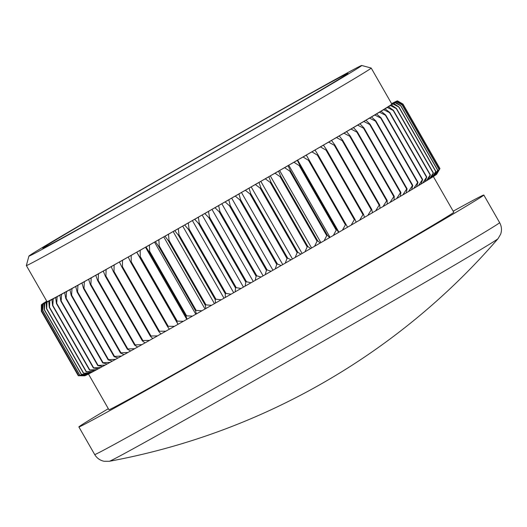 <?xml version="1.0" encoding="UTF-8"?>
<svg xmlns="http://www.w3.org/2000/svg" width="527" height="527" viewBox="0 0 527 527"><rect width="100%" height="100%" fill="white"/><g stroke="black" fill="none" stroke-linecap="round" stroke-linejoin="round"><path stroke-width="0.79" d="M391.607 103.674L391.831 103.542A205.201 2.009 -29.8 0 1 392.72 103.081L391.633 103.72M391.66 103.766L394.097 102.376A205.201 2.009 -29.8 0 1 394.776 102.034L391.693 103.832M391.706 103.859L395.784 101.54A205.201 2.009 -29.8 0 1 396.258 101.316L391.759 103.938L396.903 101.032A205.201 2.009 -29.8 0 1 397.16 100.934L391.811 104.036L397.437 100.861A205.201 2.009 -29.8 0 1 397.477 100.868L403.003 104.082L397.49 100.881L391.831 104.155A198.705 1.943 -29.8 0 0 391.851 104.102L371.206 68.055A198.705 1.943 150.2 0 1 360.31 75.091A198.705 1.943 150.2 0 1 168.6 186.294A198.705 1.943 150.2 0 1 26.35 265.555A198.705 1.943 150.2 0 1 26.35 265.536L46.995 301.602A198.705 1.943 -29.8 0 0 47.147 301.596A198.705 1.943 -29.8 0 0 47.845 301.325A198.705 1.943 -29.8 0 0 49.103 300.733A198.705 1.943 -29.8 0 0 50.915 299.817A198.705 1.943 -29.8 0 0 53.28 298.592A198.705 1.943 -29.8 0 0 56.185 297.05A198.705 1.943 -29.8 0 0 59.623 295.199A198.705 1.943 -29.8 0 0 63.583 293.052A198.705 1.943 -29.8 0 0 68.049 290.608A198.705 1.943 -29.8 0 0 73.009 287.88A198.705 1.943 -29.8 0 0 78.444 284.87A198.705 1.943 -29.8 0 0 84.346 281.596A198.705 1.943 -29.8 0 0 90.684 278.065A198.705 1.943 -29.8 0 0 97.442 274.284A198.705 1.943 -29.8 0 0 104.596 270.279A198.705 1.943 -29.8 0 0 112.132 266.049A198.705 1.943 -29.8 0 0 120.011 261.609A198.705 1.943 -29.8 0 0 128.219 256.985A198.705 1.943 -29.8 0 0 136.717 252.176A198.705 1.943 -29.8 0 0 145.492 247.216A198.705 1.943 -29.8 0 0 154.503 242.104A198.705 1.943 -29.8 0 0 163.732 236.867A198.705 1.943 -29.8 0 0 173.139 231.518A198.705 1.943 -29.8 0 0 182.698 226.076A198.705 1.943 -29.8 0 0 192.375 220.556A198.705 1.943 -29.8 0 0 202.137 214.976A198.705 1.943 -29.8 0 0 211.959 209.364A198.705 1.943 -29.8 0 0 221.808 203.725A198.705 1.943 -29.8 0 0 231.649 198.086A198.705 1.943 -29.8 0 0 241.445 192.46A198.705 1.943 -29.8 0 0 251.175 186.874A198.705 1.943 -29.8 0 0 260.799 181.334A198.705 1.943 -29.8 0 0 270.285 175.866A198.705 1.943 -29.8 0 0 279.606 170.484A198.705 1.943 -29.8 0 0 288.737 165.214A198.705 1.943 -29.8 0 0 297.636 160.063A198.705 1.943 -29.8 0 0 306.279 155.05A198.705 1.943 -29.8 0 0 314.645 150.195A198.705 1.943 -29.8 0 0 322.695 145.511A198.705 1.943 -29.8 0 0 330.409 141.012A198.705 1.943 -29.8 0 0 337.761 136.717A198.705 1.943 -29.8 0 0 344.73 132.639A198.705 1.943 -29.8 0 0 351.285 128.786A198.705 1.943 -29.8 0 0 357.411 125.176A198.705 1.943 -29.8 0 0 363.09 121.823A198.705 1.943 -29.8 0 0 368.301 118.733A198.705 1.943 -29.8 0 0 373.024 115.914A198.705 1.943 -29.8 0 0 377.246 113.377A198.705 1.943 -29.8 0 0 380.955 111.138A198.705 1.943 -29.8 0 0 384.137 109.194A198.705 1.943 -29.8 0 0 386.778 107.561A198.705 1.943 -29.8 0 0 388.873 106.23A198.705 1.943 -29.8 0 0 390.421 105.222A198.705 1.943 -29.8 0 0 391.409 104.53A198.705 1.943 -29.8 0 0 391.831 104.155L397.391 101.019L402.859 104.287A208.396 2.042 150.2 0 1 402.832 104.313L397.233 101.158L391.409 104.53L396.765 101.507L402.141 104.833A208.396 2.042 150.2 0 1 402.068 104.886L396.396 101.764L390.421 105.222L395.566 102.324L400.83 105.716A208.396 2.042 150.2 0 1 400.724 105.789L394.986 102.706L388.873 106.23L393.788 103.476L398.939 106.935A208.396 2.042 150.2 0 1 398.794 107.027L392.997 103.971L386.778 107.561L391.442 104.945L396.469 108.476A208.396 2.042 150.2 0 1 396.284 108.588L390.448 105.558L384.137 109.194L388.531 106.737L393.438 110.341A208.396 2.042 150.2 0 1 393.214 110.479L387.338 107.468L380.955 111.138L385.072 108.845L389.842 112.528A208.396 2.042 150.2 0 1 389.578 112.686L383.682 109.682L377.246 113.377L381.074 111.256L385.698 115.024A208.396 2.042 150.2 0 1 385.402 115.202L379.493 112.205L373.024 115.914L376.548 113.964L381.021 117.817A208.396 2.042 150.2 0 1 380.692 118.015L374.776 115.024L368.301 118.733L371.509 116.968L375.83 120.914A208.396 2.042 150.2 0 1 375.461 121.124L369.552 118.127L363.09 121.823L365.975 120.248L370.132 124.286A208.396 2.042 150.2 0 1 369.737 124.517L363.841 121.506L357.411 125.176L359.961 123.799L363.959 127.929A208.396 2.042 150.2 0 1 363.525 128.18L357.662 125.149L351.285 128.786L353.492 127.606L357.319 131.836A208.396 2.042 150.2 0 1 356.858 132.106L351.028 129.049L344.73 132.639L346.582 131.658L350.238 135.986A208.396 2.042 150.2 0 1 349.75 136.269L343.966 133.193L337.761 136.717L339.256 135.946L342.741 140.373A208.396 2.042 150.2 0 1 342.221 140.676L336.496 137.554L330.409 141.012L331.542 140.445L334.849 144.978A208.396 2.042 150.2 0 1 334.309 145.294L328.644 142.138L322.695 145.511L323.459 145.156L326.588 149.787A208.396 2.042 150.2 0 1 326.022 150.116L320.436 146.914L314.645 150.195L315.041 150.05L317.985 154.786A208.396 2.042 150.2 0 1 317.399 155.129L311.905 151.875L306.279 155.05L309.079 159.958A208.396 2.042 150.2 0 1 308.473 160.307L303.065 157L297.636 160.063L297.294 160.34L299.883 165.287A208.396 2.042 150.2 0 1 299.257 165.643L293.954 162.276L288.737 165.214L288.025 165.702L290.43 170.748A208.396 2.042 150.2 0 1 289.791 171.117L284.6 167.685L279.606 170.484L278.533 171.189L280.759 176.334A208.396 2.042 150.2 0 1 280.107 176.71L275.035 173.205L270.285 175.866L268.849 176.776L270.898 182.019A208.396 2.042 150.2 0 1 270.232 182.408L265.285 178.824L260.799 181.334L259.001 182.447L260.872 187.796A208.396 2.042 150.2 0 1 260.2 188.185L255.391 184.522L251.175 186.874L249.027 188.185L250.727 193.633A208.396 2.042 150.2 0 1 250.042 194.022L245.371 190.28L241.445 192.46L238.955 193.969L240.483 199.509A208.396 2.042 150.2 0 1 239.798 199.904L235.273 196.084L231.649 198.086L228.817 199.786L230.187 205.418A208.396 2.042 150.2 0 1 229.495 205.813L225.121 201.9L221.808 203.725L218.652 205.609L219.858 211.334A208.396 2.042 150.2 0 1 219.166 211.729L214.95 207.724L211.959 209.364L208.488 211.426L209.535 217.236A208.396 2.042 150.2 0 1 208.85 217.631L204.799 213.534L202.137 214.976L198.356 217.216L199.259 223.112A208.396 2.042 150.2 0 1 198.574 223.501L194.694 219.304L192.375 220.556L188.297 222.954L189.055 228.935A208.396 2.042 150.2 0 1 188.376 229.317L184.661 225.029L182.698 226.076L178.337 228.632L178.963 234.686A208.396 2.042 150.2 0 1 178.291 235.068L174.753 230.674L173.139 231.518L168.515 234.225L169.009 240.352A208.396 2.042 150.2 0 1 168.35 240.727L164.984 236.228L163.732 236.867L158.858 239.713L159.226 245.911A208.396 2.042 150.2 0 1 158.581 246.274L155.393 241.676L154.503 242.104L149.398 245.081L149.648 251.339A208.396 2.042 150.2 0 1 149.016 251.702L146.012 246.998L145.492 247.216L140.162 250.312L140.314 256.629A208.396 2.042 150.2 0 1 139.695 256.978L136.717 252.176L131.19 255.391L131.236 261.761A208.396 2.042 150.2 0 1 130.643 262.097L128.219 256.985L122.501 260.292L122.462 266.715A208.396 2.042 150.2 0 1 121.889 267.044L119.425 262.031L120.011 261.609L114.135 265.009L114.01 271.477A208.396 2.042 150.2 0 1 113.463 271.787L111.177 266.675L112.132 266.049L106.105 269.528L105.914 276.029A208.396 2.042 150.2 0 1 105.387 276.326L103.279 271.115L104.596 270.279L98.45 273.823L98.2 280.364A208.396 2.042 150.2 0 1 97.693 280.647L95.762 275.331L97.442 274.284L91.191 277.887L90.881 284.455A208.396 2.042 150.2 0 1 90.407 284.718L88.648 279.31L90.684 278.065L84.346 281.708L83.997 288.302A208.396 2.042 150.2 0 1 83.556 288.546L81.962 283.039L84.346 281.596L77.943 285.272L77.561 291.879A208.396 2.042 150.2 0 1 77.153 292.11L75.723 286.504L78.444 284.87L72.001 288.572L71.6 295.186A208.396 2.042 150.2 0 1 71.217 295.397L69.959 289.698L73.009 287.88L66.54 291.583L66.125 298.203A208.396 2.042 150.2 0 1 65.783 298.394L64.676 292.61L68.049 290.608L61.573 294.31L61.165 300.93A208.396 2.042 150.2 0 1 60.849 301.101L59.9 295.232L63.583 293.052L57.127 296.741L56.725 303.348A208.396 2.042 150.2 0 1 56.448 303.499L55.645 297.544L59.623 295.199L53.207 298.862L52.825 305.456A208.396 2.042 150.2 0 1 52.588 305.588L51.923 299.553L56.185 297.05L49.834 300.667L49.485 307.248A208.396 2.042 150.2 0 1 49.281 307.353L48.741 301.246L53.28 298.592L47.008 302.162L46.699 308.71A208.396 2.042 150.2 0 1 46.534 308.796L46.126 302.623L50.915 299.817L44.749 303.321L44.492 309.843A208.396 2.042 150.2 0 1 44.36 309.909L44.07 303.664L49.103 300.733L43.062 304.165L42.858 310.647A208.396 2.042 150.2 0 1 42.773 310.686L42.588 304.382L47.845 301.325L41.943 304.672L41.811 311.108A208.396 2.042 150.2 0 1 41.765 311.128L41.686 304.771L47.147 301.596L41.409 304.843L41.356 311.24A208.396 2.042 150.2 0 1 41.343 311.233L41.356 304.823L46.975 301.569L41.455 304.771M436.731 174.154L439.946 168.594L403.003 104.082M439.808 168.798L436.685 174.239A202.855 1.983 150.2 0 1 436.428 174.457L439.775 168.824A208.396 2.042 -29.8 0 0 439.808 168.798L402.859 104.287M439.775 168.824L402.832 104.313M396.396 101.764A205.201 2.009 -29.8 0 0 396.765 101.507M439.083 169.345L436.132 174.681A202.855 1.983 150.2 0 1 435.539 175.096L439.017 169.398A208.396 2.042 -29.8 0 0 439.083 169.345L402.141 104.833M439.017 169.398L402.068 104.886M435.045 175.386L435.539 175.096M394.986 102.706A205.201 2.009 -29.8 0 0 395.566 102.324M437.779 170.228L435.006 175.458A202.855 1.983 150.2 0 1 434.077 176.064L437.667 170.3A208.396 2.042 -29.8 0 0 437.779 170.228L400.83 105.716M437.667 170.3L400.724 105.789M433.346 176.486L434.077 176.064M392.997 103.971A205.201 2.009 -29.8 0 0 393.788 103.476M435.888 171.446L433.313 176.558A202.855 1.983 150.2 0 1 432.054 177.355L435.737 171.538A208.396 2.042 -29.8 0 0 435.888 171.446L398.939 106.935M435.737 171.538L398.794 107.027M431.086 177.909L432.054 177.355M390.448 105.558A205.201 2.009 -29.8 0 0 391.442 104.945M433.418 172.988L431.053 177.974A202.855 1.983 150.2 0 1 429.465 178.956L433.234 173.1A208.396 2.042 -29.8 0 0 433.418 172.988L396.469 108.476M433.234 173.1L396.284 108.588M428.267 179.648L429.465 178.956M387.338 107.468A205.201 2.009 -29.8 0 0 388.531 106.737M430.381 174.852L428.24 179.714A202.855 1.983 150.2 0 1 426.33 180.88L430.157 174.99A208.396 2.042 -29.8 0 0 430.381 174.852L393.438 110.341M430.157 174.99L393.214 110.479M424.907 181.696L426.33 180.88M383.682 109.682A205.201 2.009 -29.8 0 0 385.072 108.845M426.784 177.039L424.881 181.762A202.855 1.983 150.2 0 1 422.661 183.106L426.527 177.197A208.396 2.042 -29.8 0 0 426.784 177.039L389.842 112.528M426.527 177.197L389.578 112.686M421.007 184.048L422.661 183.106M379.493 112.205A205.201 2.009 -29.8 0 0 381.074 111.256M422.641 179.536L420.987 184.107A202.855 1.983 150.2 0 1 418.451 185.629L422.351 179.714A208.396 2.042 -29.8 0 0 422.641 179.536L385.698 115.024M422.351 179.714L385.402 115.202M416.587 186.703L418.451 185.629M374.776 115.024A205.201 2.009 -29.8 0 0 376.548 113.964M417.97 182.329L416.567 186.756A202.855 1.983 150.2 0 1 413.735 188.449L417.634 182.526A208.396 2.042 -29.8 0 0 417.97 182.329L381.021 117.817M417.634 182.526L380.692 118.015M411.659 189.634L413.735 188.449M369.552 118.127A205.201 2.009 -29.8 0 0 371.509 116.968M412.773 185.418L411.646 189.694A202.855 1.983 150.2 0 1 408.517 191.545L412.41 185.636A208.396 2.042 -29.8 0 0 412.773 185.418L375.83 120.914M412.41 185.636L375.461 121.124M406.238 192.849L408.517 191.545M363.841 121.506A205.201 2.009 -29.8 0 0 365.975 120.248M407.081 188.791L406.225 192.902A202.855 1.983 150.2 0 1 402.819 194.918L406.679 189.028A208.396 2.042 -29.8 0 0 407.081 188.791L370.132 124.286M406.679 189.028L369.737 124.517M400.342 196.334L402.819 194.918M357.662 125.149A205.201 2.009 -29.8 0 0 359.961 123.799M400.902 192.441L400.336 196.387A202.855 1.983 150.2 0 1 396.66 198.547L400.474 192.691A208.396 2.042 -29.8 0 0 400.902 192.441L363.959 127.929M400.474 192.691L363.525 128.18M393.992 200.069L396.66 198.547M351.028 129.049A205.201 2.009 -29.8 0 0 353.492 127.606M394.262 196.347L393.985 200.122A202.855 1.983 150.2 0 1 390.052 202.427L393.801 196.617A208.396 2.042 -29.8 0 0 394.262 196.347L357.319 131.836M393.801 196.617L356.858 132.106M387.2 204.054L390.052 202.427M343.966 133.193A205.201 2.009 -29.8 0 0 346.582 131.658M387.18 200.497L387.2 204.101A202.855 1.983 150.2 0 1 383.024 206.551L386.693 200.78A208.396 2.042 -29.8 0 0 387.18 200.497L350.238 135.986M386.693 200.78L349.75 136.269M380 208.264L383.024 206.551M336.496 137.554A205.201 2.009 -29.8 0 0 339.256 135.946M379.684 204.884L380.007 208.31A202.855 1.983 150.2 0 1 375.599 210.892L379.17 205.181A208.396 2.042 -29.8 0 0 379.684 204.884L342.741 140.373M379.17 205.181L342.221 140.676M372.411 212.697L375.599 210.892M328.644 142.138A205.201 2.009 -29.8 0 0 331.542 140.445M371.792 209.489L372.424 212.743A202.855 1.983 150.2 0 1 367.793 215.438L371.252 209.805A208.396 2.042 -29.8 0 0 371.792 209.489L334.849 144.978M371.252 209.805L334.309 145.294M364.46 217.328L367.793 215.438M320.436 146.914A205.201 2.009 -29.8 0 0 323.459 145.156M363.531 214.298L364.473 217.374A202.855 1.983 150.2 0 1 359.645 220.181L362.971 214.627A208.396 2.042 -29.8 0 0 363.531 214.298L326.588 149.787M362.971 214.627L326.022 150.116M356.166 222.15L359.645 220.181M311.905 151.875A205.201 2.009 -29.8 0 0 315.041 150.05M354.934 219.298L356.186 222.196A202.855 1.983 150.2 0 1 351.173 225.108L354.348 219.64A208.396 2.042 -29.8 0 0 354.934 219.298L317.985 154.786M354.348 219.64L317.399 155.129M347.589 227.183A202.855 1.983 150.2 0 1 342.398 230.194L345.416 224.818A208.396 2.042 -29.8 0 0 346.022 224.469L347.589 227.183L351.173 225.108M303.065 157A205.201 2.009 -29.8 0 0 306.312 155.116M346.022 224.469L309.079 159.958M345.416 224.818L308.473 160.307M338.703 232.335A202.855 1.983 150.2 0 1 333.367 235.424L336.2 230.154A208.396 2.042 -29.8 0 0 336.825 229.798L338.703 232.335L342.398 230.194M293.954 162.276A205.201 2.009 -29.8 0 0 297.294 160.34M336.825 229.798L299.883 165.287M336.2 230.154L299.257 165.643M329.566 237.618A202.855 1.983 150.2 0 1 324.092 240.78L326.74 235.628A208.396 2.042 -29.8 0 0 327.379 235.259L329.566 237.618L333.367 235.424M284.6 167.685A205.201 2.009 -29.8 0 0 288.025 165.702M327.379 235.259L290.43 170.748M326.74 235.628L289.791 171.117M320.205 243.026A202.855 1.983 150.2 0 1 314.612 246.254L317.05 241.221A208.396 2.042 -29.8 0 0 317.702 240.846L320.205 243.026L324.092 240.78M275.035 173.205A205.201 2.009 -29.8 0 0 278.533 171.189M317.702 240.846L280.759 176.334M317.05 241.221L280.107 176.71M310.653 248.54A202.855 1.983 150.2 0 1 304.962 251.82L307.175 246.919A208.396 2.042 -29.8 0 0 307.84 246.531L310.653 248.54L314.612 246.254M265.285 178.824A205.201 2.009 -29.8 0 0 268.849 176.776M307.84 246.531L270.898 182.019M307.175 246.919L270.232 182.408M300.93 254.139A202.855 1.983 150.2 0 1 295.16 257.459L297.149 252.69A208.396 2.042 -29.8 0 0 297.821 252.301L300.93 254.139L304.962 251.82M255.391 184.522A205.201 2.009 -29.8 0 0 259.001 182.447M297.821 252.301L260.872 187.796M297.149 252.69L260.2 188.185M291.082 259.804A202.855 1.983 150.2 0 1 285.252 263.157L286.991 258.533A208.396 2.042 -29.8 0 0 287.67 258.138L291.082 259.804L295.16 257.459M245.371 190.28A205.201 2.009 -29.8 0 0 249.027 188.185M287.67 258.138L250.727 193.633M286.991 258.533L250.042 194.022M281.135 265.522A202.855 1.983 150.2 0 1 275.259 268.895L276.747 264.416A208.396 2.042 -29.8 0 0 277.433 264.02L281.135 265.522L285.252 263.157M235.273 196.084A205.201 2.009 -29.8 0 0 238.955 193.969M277.433 264.02L240.483 199.509M276.747 264.416L239.798 199.904M271.122 271.267A202.855 1.983 150.2 0 1 265.219 274.646L266.438 270.325A208.396 2.042 -29.8 0 0 267.13 269.929L271.122 271.267L275.259 268.895M225.121 201.9A205.201 2.009 -29.8 0 0 228.817 199.786M267.13 269.929L230.187 205.418M266.438 270.325L229.495 205.813M261.069 277.024A202.855 1.983 150.2 0 1 255.167 280.404L256.115 276.24A208.396 2.042 -29.8 0 0 256.801 275.845L261.069 277.024L265.219 274.646M214.95 207.724A205.201 2.009 -29.8 0 0 218.652 205.609M256.801 275.845L219.858 211.334M256.115 276.24L219.166 211.729M251.023 282.775A202.855 1.983 150.2 0 1 245.127 286.141L245.793 282.143A208.396 2.042 -29.8 0 0 246.484 281.747L251.023 282.775L255.167 280.404M204.799 213.534A205.201 2.009 -29.8 0 0 208.488 211.426M246.484 281.747L209.535 217.236M245.793 282.143L208.85 217.631M241.004 288.5A202.855 1.983 150.2 0 1 235.147 291.846L235.523 288.012A208.396 2.042 -29.8 0 0 236.208 287.623L241.004 288.5L245.127 286.141M194.694 219.304A205.201 2.009 -29.8 0 0 198.356 217.216M236.208 287.623L199.259 223.112M235.523 288.012L198.574 223.501M231.05 294.185A202.855 1.983 150.2 0 1 225.246 297.491L225.325 293.829A208.396 2.042 -29.8 0 0 226.004 293.447L231.05 294.185L235.147 291.846M184.661 225.029A205.201 2.009 -29.8 0 0 188.297 222.954M226.004 293.447L189.055 228.935M225.325 293.829L188.376 229.317M221.188 299.804A202.855 1.983 150.2 0 1 215.457 303.065L215.24 299.58A208.396 2.042 -29.8 0 0 215.905 299.198L221.188 299.804L225.246 297.491M174.753 230.674A205.201 2.009 -29.8 0 0 178.337 228.632M215.905 299.198L178.963 234.686M215.24 299.58L178.291 235.068M211.465 305.344A202.855 1.983 150.2 0 1 205.82 308.552L205.293 305.238A208.396 2.042 -29.8 0 0 205.952 304.863L211.465 305.344L215.457 303.065M164.984 236.228A205.201 2.009 -29.8 0 0 168.515 234.225M205.952 304.863L169.009 240.352M205.293 305.238L168.35 240.727M201.894 310.778A202.855 1.983 150.2 0 1 196.36 313.921L195.524 310.785A208.396 2.042 -29.8 0 0 196.169 310.416L201.894 310.778L205.82 308.552M155.393 241.676A205.201 2.009 -29.8 0 0 158.858 239.713M196.169 310.416L159.226 245.911M195.524 310.785L158.581 246.274M192.52 316.101A202.855 1.983 150.2 0 1 187.111 319.164L185.965 316.213A208.396 2.042 -29.8 0 0 186.598 315.851L192.52 316.101L196.36 313.921M146.012 246.998A205.201 2.009 -29.8 0 0 149.398 245.081M186.598 315.851L149.648 251.339M185.965 316.213L149.016 251.702M183.363 321.292A202.855 1.983 150.2 0 1 178.1 324.27L176.644 321.49A208.396 2.042 -29.8 0 0 177.256 321.141L183.363 321.292L187.111 319.164M136.868 252.176A205.201 2.009 -29.8 0 0 140.162 250.312M177.256 321.141L140.314 256.629M176.644 321.49L139.695 256.978M174.463 326.325A202.855 1.983 150.2 0 1 169.365 329.21L167.586 326.608A208.396 2.042 -29.8 0 0 168.185 326.272L174.463 326.325L178.1 324.27M127.995 257.189A205.201 2.009 -29.8 0 0 131.19 255.391M168.185 326.272L131.236 261.761M167.586 326.608L130.643 262.097M119.425 262.031A205.201 2.009 -29.8 0 0 122.501 260.292M159.411 331.226L165.84 331.193A202.855 1.983 150.2 0 1 160.919 333.973L158.831 331.555A208.396 2.042 -29.8 0 0 159.411 331.226L122.462 266.715M158.831 331.555L121.889 267.044M165.84 331.193L169.338 329.171M111.177 266.675A205.201 2.009 -29.8 0 0 114.135 265.009M150.959 335.989L157.533 335.883A202.855 1.983 150.2 0 1 152.804 338.538L150.406 336.298A208.396 2.042 -29.8 0 0 150.959 335.989L114.01 271.477M150.406 336.298L113.463 271.787M157.533 335.883L160.893 333.934M103.279 271.115A205.201 2.009 -29.8 0 0 106.105 269.528M142.863 340.541L149.556 340.37A202.855 1.983 150.2 0 1 145.044 342.906L142.336 340.837A208.396 2.042 -29.8 0 0 142.863 340.541L105.914 276.029M142.336 340.837L105.387 276.326M149.556 340.37L152.771 338.512M95.762 275.331A205.201 2.009 -29.8 0 0 98.45 273.823M135.143 344.875L141.947 344.638A202.855 1.983 150.2 0 1 137.652 347.043L134.642 345.152A208.396 2.042 -29.8 0 0 135.143 344.875L98.2 280.364M134.642 345.152L97.693 280.647M141.947 344.638L145.004 342.879M88.648 279.31A205.201 2.009 -29.8 0 0 91.191 277.887M127.83 348.966L134.721 348.69A202.855 1.983 150.2 0 1 130.67 350.949L127.356 349.23A208.396 2.042 -29.8 0 0 127.83 348.966L90.881 284.455M127.356 349.23L90.407 284.718M134.721 348.69L137.613 347.023M81.962 283.039A205.201 2.009 -29.8 0 0 84.346 281.708M120.946 352.813L127.909 352.491A202.855 1.983 150.2 0 1 124.108 354.612L120.499 353.057A208.396 2.042 -29.8 0 0 120.946 352.813L83.997 288.302M120.499 353.057L83.556 288.546M127.909 352.491L130.624 350.929M75.723 286.504A205.201 2.009 -29.8 0 0 77.943 285.272M114.511 356.39L121.526 356.048A202.855 1.983 150.2 0 1 117.989 358.011L114.095 356.621A208.396 2.042 -29.8 0 0 114.511 356.39L77.561 291.879M114.095 356.621L77.153 292.11M121.526 356.048L124.062 354.592M69.959 289.698A205.201 2.009 -29.8 0 0 72.001 288.572M108.542 359.697L115.604 359.335A202.855 1.983 150.2 0 1 112.343 361.133L108.167 359.908A208.396 2.042 -29.8 0 0 108.542 359.697L71.6 295.186M108.167 359.908L71.217 295.397M115.604 359.335L117.943 357.991M64.676 292.61A205.201 2.009 -29.8 0 0 66.54 291.583M103.075 362.714L110.15 362.345A202.855 1.983 150.2 0 1 107.172 363.986L102.725 362.905A208.396 2.042 -29.8 0 0 103.075 362.714L66.125 298.203M102.725 362.905L65.783 298.394M110.15 362.345L112.284 361.12M59.9 295.232A205.201 2.009 -29.8 0 0 61.573 294.31M98.108 365.442L105.189 365.073A202.855 1.983 150.2 0 1 102.508 366.542L97.798 365.613A208.396 2.042 -29.8 0 0 98.108 365.442L61.165 300.93M97.798 365.613L60.849 301.101M105.189 365.073L107.119 363.966M55.645 297.544A205.201 2.009 -29.8 0 0 57.127 296.741M93.674 367.859L100.736 367.503A202.855 1.983 150.2 0 1 98.358 368.795L93.398 368.011A208.396 2.042 -29.8 0 0 93.674 367.859L56.725 303.348M93.398 368.011L56.448 303.499M100.736 367.503L102.449 366.528M51.923 299.553A205.201 2.009 -29.8 0 0 53.207 298.862M89.774 369.967L96.803 369.638A202.855 1.983 150.2 0 1 94.741 370.744L89.531 370.099A208.396 2.042 -29.8 0 0 89.774 369.967L52.825 305.456M89.531 370.099L52.588 305.588M96.803 369.638L98.292 368.788M48.741 301.246A205.201 2.009 -29.8 0 0 49.834 300.667M86.428 371.759L93.404 371.463A202.855 1.983 150.2 0 1 91.658 372.385L86.224 371.864A208.396 2.042 -29.8 0 0 86.428 371.759L49.485 307.248M86.224 371.864L49.281 307.353M93.404 371.463L94.669 370.738M46.126 302.623A205.201 2.009 -29.8 0 0 47.008 302.162M83.648 373.221L90.552 372.971A202.855 1.983 150.2 0 1 89.135 373.709L83.477 373.307A208.396 2.042 -29.8 0 0 83.648 373.221L46.699 308.71M83.477 373.307L46.534 308.796M90.552 372.971L91.586 372.378M44.07 303.664A205.201 2.009 -29.8 0 0 44.749 303.321M81.435 374.354L88.253 374.157A202.855 1.983 150.2 0 1 87.166 374.704L81.31 374.42A208.396 2.042 -29.8 0 0 81.435 374.354L44.492 309.843M81.31 374.42L44.36 309.909M88.253 374.157L89.056 373.702M42.588 304.382A205.201 2.009 -29.8 0 0 43.062 304.165M79.808 375.158L86.52 375.02A202.855 1.983 150.2 0 1 85.763 375.376L79.715 375.198A208.396 2.042 -29.8 0 0 79.808 375.158L42.858 310.647M79.715 375.198L42.773 310.686M86.52 375.02L87.087 374.704M78.76 375.619L85.354 375.56A202.855 1.983 150.2 0 1 84.933 375.725L78.707 375.639A208.396 2.042 -29.8 0 0 78.76 375.619L41.811 311.108M78.707 375.639L41.765 311.128M41.343 311.233L78.292 375.744A208.396 2.042 -29.8 0 0 78.299 375.751L41.356 311.24M78.299 375.751L84.84 375.725M84.755 375.771A202.855 1.983 150.2 0 1 84.722 375.771L81.303 375.764M41.455 304.685A205.201 2.009 -29.8 0 1 41.613 304.547L46.923 301.477M46.916 301.47L42.081 304.277M42.074 304.198A205.201 2.009 -29.8 0 1 42.45 303.941L43.28 303.453M43.28 303.381A205.201 2.009 -29.8 0 1 43.86 302.999L46.817 301.292M46.798 301.253L45.065 302.307M45.059 302.228A205.201 2.009 -29.8 0 1 45.842 301.734L46.765 301.2M338.294 79.63A175.853 1.719 -29.8 0 0 347.939 73.405A175.853 1.719 -29.8 0 0 194.483 159.306A175.853 1.719 -29.8 0 0 42.74 248.197A175.853 1.719 -29.8 0 0 168.633 178.047A175.853 1.719 -29.8 0 0 338.294 79.63M351.239 72.278A191.782 1.877 -29.8 0 0 361.739 65.48A191.782 1.877 -29.8 0 0 194.404 159.167A191.782 1.877 -29.8 0 0 28.919 256.089A191.782 1.877 -29.8 0 0 165.412 180.063A191.782 1.877 -29.8 0 0 351.239 72.278M361.739 65.48L371.186 68.042A198.705 1.943 150.2 0 1 371.206 68.055M88.477 374.032L108.924 409.742A198.705 1.943 -29.8 0 0 251.175 330.475A198.705 1.943 -29.8 0 0 442.884 219.278A198.705 1.943 -29.8 0 0 453.78 212.236L433.326 176.525M108.331 408.702A233.323 2.286 -29.8 0 0 78.885 426.942A233.323 2.286 -29.8 0 0 245.918 333.874A233.323 2.286 -29.8 0 0 471.026 203.297A233.323 2.286 -29.8 0 0 483.819 195.036A233.323 2.286 -29.8 0 0 453.187 211.202M109.32 461.283L104.148 461.277C100.044 460.433 96.896 458.187 94.689 454.544A233.323 2.286 -29.8 0 0 261.721 361.469A233.323 2.286 -29.8 0 0 486.829 230.892A233.323 2.286 -29.8 0 0 499.629 222.631C501.658 226.373 502 230.233 500.65 234.199L498.041 238.665A224.061 2.194 150.2 0 1 485.802 246.504A224.061 2.194 150.2 0 1 272.294 370.376A224.061 2.194 150.2 0 1 109.326 461.283A224.061 2.194 150.2 0 1 109.32 461.283A676.009 676.009 0 0 0 498.028 238.678M178.007 324.27L136.717 252.176M186.775 319.303L145.492 247.216M195.794 314.197L154.503 242.104M205.016 308.954L163.732 236.867M214.423 303.605L173.139 231.518M223.982 298.163L182.698 226.076M233.659 292.65L192.375 220.556M243.428 287.07L202.137 214.976M253.25 281.458L211.959 209.364M263.098 275.819L221.808 203.725M272.933 270.18L231.649 198.086M282.735 264.554L241.445 192.46M292.459 258.968L251.175 186.874M302.083 253.428L260.799 181.334M311.576 247.96L270.285 175.866M320.897 242.578L279.606 170.484M330.021 237.308L288.737 165.214M338.927 232.157L297.636 160.063M347.57 227.144L306.279 155.05M499.629 222.631L483.819 195.036M94.689 454.544L78.885 426.942M28.919 256.089L26.35 265.536"/></g></svg>
